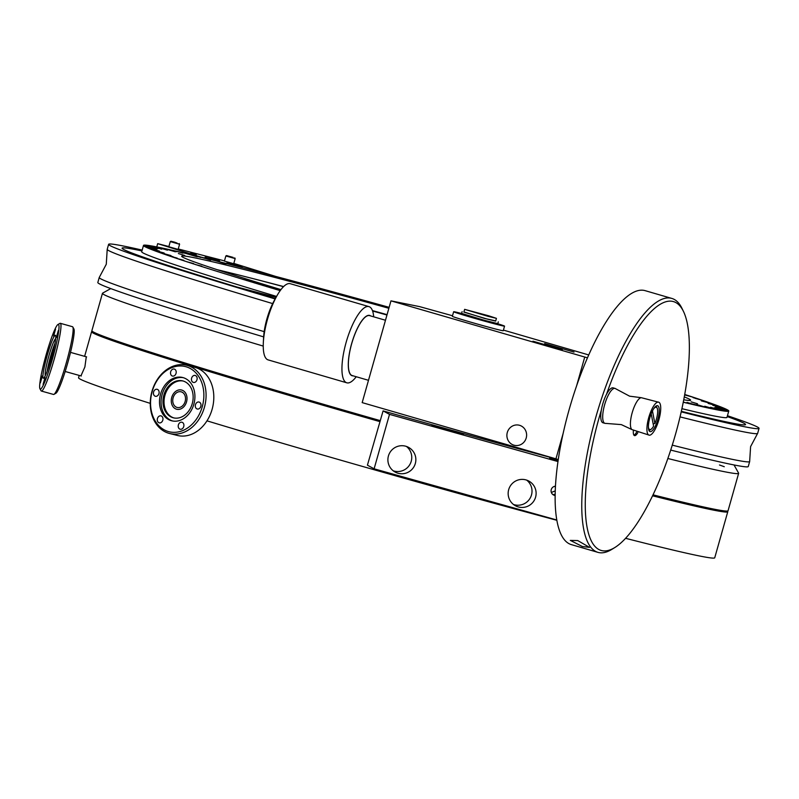 <?xml version="1.0" encoding="UTF-8"?>
<svg xmlns="http://www.w3.org/2000/svg" width="799" height="799" viewBox="0 0 799 799"><rect width="100%" height="100%" fill="white"/><g stroke="black" fill="none" stroke-linecap="round" stroke-linejoin="round"><path stroke-width="1.2" d="M652.543 495.799A330.576 8.03 15.8 0 0 727.769 511.74A330.576 8.03 15.8 0 0 727.22 511.04M206.981 420.843A330.576 8.03 15.8 0 0 547.335 517.742A330.576 8.03 15.8 0 0 556.773 520.269M625.557 538.306A330.576 8.03 15.8 0 0 714.735 557.782L727.769 511.74M92.424 331.405A330.576 8.03 15.8 0 0 91.585 331.715A330.576 8.03 15.8 0 0 380.034 421.662M139.855 349.353L136.02 348.084L139.855 349.353M322.796 405.013L318.971 403.735L322.796 405.013M707.095 508.264L703.26 506.985L707.095 508.264M79.221 375.42L78.562 377.767A330.576 8.03 15.8 0 0 150.262 403.375M86.282 356.803L84.884 366.971L80.929 375.9M53.183 351.57A9.918 1.069 -74.4 0 0 49.928 363.175A9.918 1.069 -74.4 0 1 51.406 357.083A9.918 1.069 -74.4 0 1 53.183 351.57M52.534 354.107A8.07 0.869 -74.4 0 0 50.697 360.669M186.816 396.344A9.918 7.72 -75.9 0 0 181.553 390.012A9.918 7.72 -75.9 0 0 173.822 393.248A9.918 7.72 -75.9 0 0 171.465 402.936A9.918 7.72 -75.9 0 0 176.729 409.258A9.918 7.72 -75.9 0 0 184.459 406.022A9.918 7.72 -75.9 0 0 186.816 396.344M172.904 402.316A8.07 6.282 -75.9 0 0 177.178 407.46A8.07 6.282 -75.9 0 0 183.46 404.833A8.07 6.282 -75.9 0 0 185.378 396.953A8.07 6.282 -75.9 0 0 181.103 391.81A8.07 6.282 -75.9 0 0 174.811 394.436A8.07 6.282 -75.9 0 0 172.904 402.316M55.67 338.786A19.046 2.047 -74.4 0 0 54.971 339.445A19.046 2.047 -74.4 0 0 48.809 356.124A19.046 2.047 -74.4 0 0 45.163 374.461A19.046 2.047 -74.4 0 0 45.413 375.4M54.991 343.31A19.046 2.047 -74.4 0 0 50.527 356.604A19.046 2.047 -74.4 0 0 47.191 371.175M51.496 357.922A22.322 2.397 -74.4 0 0 55.351 335.26A22.322 2.397 -74.4 0 0 47.171 355.575A22.322 2.397 -74.4 0 0 43.316 378.247A22.322 2.397 -74.4 0 0 51.496 357.922M40.19 389.063A33.588 3.605 -74.4 0 0 52.584 358.511A33.588 3.605 -74.4 0 0 58.477 324.444A33.588 3.605 -74.4 0 0 57.967 324.494A33.588 3.605 -74.4 0 0 45.863 355.775A33.588 3.605 -74.4 0 0 39.95 388.793A33.588 3.605 -74.4 0 0 40.19 389.063M57.967 324.494L59.895 323.395A35.176 3.775 105.6 0 1 60.344 323.305A35.176 3.775 105.6 0 1 60.424 323.345A35.176 3.775 105.6 0 1 54.372 358.611A35.176 3.775 105.6 0 1 41.368 391.051A35.176 3.775 105.6 0 1 41.278 391.011A35.176 3.775 105.6 0 1 41.029 390.741L39.95 388.793M53.433 394.416A35.176 3.775 -74.4 0 0 53.513 394.446A35.176 3.775 -74.4 0 0 53.962 394.366A35.176 3.775 -74.4 0 0 66.647 361.597A35.176 3.775 -74.4 0 0 72.829 327.021A35.176 3.775 -74.4 0 0 72.579 326.751A35.176 3.775 -74.4 0 0 72.489 326.711A35.176 3.775 -74.4 0 0 72.399 326.701M72.829 327.021L73.907 328.958A33.588 3.605 105.6 0 1 67.995 361.977A33.588 3.605 105.6 0 1 55.89 393.268L53.962 394.366M53.034 354.766L51.076 361.687L53.034 354.766M45.054 377.428L43.096 384.349L45.054 377.428M42.327 375.949L40.369 382.871L42.327 375.949M47.59 351.82L45.633 358.741L47.59 351.82M55.57 329.158L53.613 336.079L55.57 329.158M58.287 330.636L56.339 337.558L58.287 330.636M192.239 403.675A19.046 14.831 -75.9 0 0 182.671 380.893A19.046 14.831 -75.9 0 0 163.855 395.046A19.046 14.831 -75.9 0 0 173.413 417.827A19.046 14.831 -75.9 0 0 192.239 403.675M183.221 381.043A19.046 14.831 -75.9 0 0 164.944 395.315A19.046 14.831 -75.9 0 0 173.962 417.957M183.41 377.717A22.322 17.378 -75.9 0 0 162.137 394.486A22.322 17.378 -75.9 0 0 172.574 420.973M193.847 404.214A22.322 17.378 -75.9 0 0 182.631 377.498A22.322 17.378 -75.9 0 0 160.569 394.087A22.322 17.378 -75.9 0 0 171.785 420.803A22.322 17.378 -75.9 0 0 193.847 404.214M168.07 431.46A33.588 26.157 -75.9 0 0 202.247 406.771A33.588 26.157 -75.9 0 0 186.347 366.841A33.588 26.157 -75.9 0 0 152.17 391.54A33.588 26.157 -75.9 0 0 168.07 431.46M187.745 365.562A35.176 27.396 104.1 0 1 204.574 406.711A35.176 27.396 104.1 0 1 169.628 433.507A35.176 27.396 104.1 0 1 168.599 433.228A35.176 27.396 104.1 0 1 151.77 392.079A35.176 27.396 104.1 0 1 186.726 365.273A35.176 27.396 104.1 0 1 187.745 365.562M169.628 433.507L177.348 435.445A35.176 27.396 -75.9 0 0 212.294 408.649A35.176 27.396 -75.9 0 0 195.475 367.5A35.176 27.396 -75.9 0 0 194.447 367.21L186.726 365.273M199.121 402.057A3.596 2.796 -75.9 0 0 199.021 402.037A3.596 2.796 -75.9 0 0 195.445 404.773A3.596 2.796 -75.9 0 0 197.163 408.978A3.596 2.796 -75.9 0 0 197.273 409.008A3.596 2.796 -75.9 0 0 200.849 406.272A3.596 2.796 -75.9 0 0 199.121 402.057M182.032 422.272A3.596 2.796 -75.9 0 0 181.932 422.242A3.596 2.796 -75.9 0 0 178.357 424.988A3.596 2.796 -75.9 0 0 180.075 429.193A3.596 2.796 -75.9 0 0 180.184 429.223A3.596 2.796 -75.9 0 0 183.76 426.486A3.596 2.796 -75.9 0 0 182.032 422.272M161.098 415.909A3.596 2.796 -75.9 0 0 160.999 415.88A3.596 2.796 -75.9 0 0 157.423 418.616A3.596 2.796 -75.9 0 0 159.141 422.821A3.596 2.796 -75.9 0 0 159.251 422.851A3.596 2.796 -75.9 0 0 162.816 420.114A3.596 2.796 -75.9 0 0 161.098 415.909M157.253 389.323A3.596 2.796 -75.9 0 0 157.143 389.293A3.596 2.796 -75.9 0 0 153.578 392.039A3.596 2.796 -75.9 0 0 155.296 396.244A3.596 2.796 -75.9 0 0 155.396 396.274A3.596 2.796 -75.9 0 0 158.971 393.527A3.596 2.796 -75.9 0 0 157.253 389.323M174.342 369.108A3.596 2.796 -75.9 0 0 174.232 369.078A3.596 2.796 -75.9 0 0 170.666 371.825A3.596 2.796 -75.9 0 0 172.384 376.029A3.596 2.796 -75.9 0 0 172.484 376.059A3.596 2.796 -75.9 0 0 176.06 373.323A3.596 2.796 -75.9 0 0 174.342 369.108M195.276 375.48A3.596 2.796 -75.9 0 0 195.176 375.45A3.596 2.796 -75.9 0 0 191.6 378.187A3.596 2.796 -75.9 0 0 193.318 382.401A3.596 2.796 -75.9 0 0 193.428 382.431A3.596 2.796 -75.9 0 0 196.993 379.685A3.596 2.796 -75.9 0 0 195.276 375.48M171.745 397.383A9.918 7.72 -75.9 0 0 176.439 409.178A9.918 7.72 -75.9 0 0 186.537 401.887A9.918 7.72 -75.9 0 0 181.842 390.092A9.918 7.72 -75.9 0 0 171.745 397.383M719.49 464.998A330.576 8.03 -164.2 0 1 724.284 466.726M734.031 464.958L738.596 473.108A330.576 8.03 -164.2 0 1 738.636 473.328A330.576 8.03 -164.2 0 1 667.854 458.496M717.272 461.353L722.396 462.501M653.003 494.831A330.576 8.03 15.8 0 0 728.059 510.721L738.636 473.328M263.241 346.087A330.576 8.03 -164.2 0 1 102.462 293.303L91.875 330.706A330.576 8.03 15.8 0 0 380.324 420.644M102.462 293.303A330.576 8.03 -164.2 0 1 102.602 293.143L110.761 288.589M145.718 300.544L154.137 303.27M215.141 259.715L214.372 259.405M211.355 258.626L210.666 258.317M214.821 259.525L215.65 259.875M211.365 258.576L210.596 258.297M233.708 265.148L238.671 266.696A305.717 7.431 -164.2 0 0 235.405 265.847L235.216 265.797A305.717 7.431 -164.2 0 0 232 264.968L231.82 264.928A305.717 7.431 -164.2 0 0 228.654 264.109L228.474 264.07A305.717 7.431 -164.2 0 0 225.358 263.271L225.178 263.221A305.717 7.431 -164.2 0 0 222.112 262.442L221.942 262.392A305.717 7.431 -164.2 0 0 218.926 261.633L218.756 261.583A305.717 7.431 -164.2 0 0 215.79 260.834L215.63 260.794A305.717 7.431 -164.2 0 0 201.298 257.208L157.683 243.655L156.764 246.921M238.851 266.756L238.861 266.736A305.717 7.431 -164.2 0 1 242.167 267.595L242.357 267.645A305.717 7.431 -164.2 0 1 245.722 268.524L245.912 268.574A305.717 7.431 -164.2 0 1 249.318 269.463L249.518 269.513A305.717 7.431 -164.2 0 1 252.973 270.412L253.173 270.471A305.717 7.431 -164.2 0 1 256.669 271.38L256.869 271.44A305.717 7.431 -164.2 0 1 275.405 276.334L233.807 263.41M224.459 260.893L178.247 248.968M168.879 246.541L157.683 243.655M234.197 264.699L230.082 263.57L234.197 264.699M214.312 259.725L208.539 258.007L214.312 259.725M242.077 266.586L238.052 265.468L242.077 266.586M219.076 260.674L214.322 259.285L219.076 260.674M238.861 266.736L233.717 265.138M190.721 253.173L196.254 254.861L190.721 253.173M234.287 264.409L238.801 265.837L234.287 264.409M210.796 258.846L205.113 257.128L210.796 258.846M232.429 264.429L226.936 262.831L232.429 264.429M233.658 264.579L232.1 264.179L233.658 264.579M215.151 259.665L210.816 258.377L215.151 259.665M195.735 254.701L191.121 253.343L195.735 254.701M238.372 265.697L234.237 264.459L238.372 265.697M238.352 265.747L237.852 265.518M240.649 266.247L238.581 265.658M239.211 265.867L242.177 266.716M233.128 264.499L232.599 264.359M233.767 264.639L234.616 264.998M232.159 264.219L232.689 264.359M219.066 260.724L219.565 260.883M217.807 260.324L217.288 260.224M214.721 259.445L215.281 259.615M216.569 259.975L217.108 260.114M214.312 259.345L216.429 259.955M681.937 408.688A304.129 7.391 15.8 0 0 726.98 417.388L728.778 411.026A304.129 7.391 15.8 0 0 728.768 410.876A304.129 7.391 15.8 0 0 728.668 410.716L721.028 408.559L728.658 410.706A304.129 7.391 15.8 0 0 728.478 410.526L720.848 408.379L728.458 410.516A304.129 7.391 15.8 0 0 728.199 410.316L715.495 406.741L728.179 410.306A304.129 7.391 15.8 0 0 727.829 410.077L727.799 410.067A304.129 7.391 15.8 0 0 727.37 409.817L719.769 407.69L727.34 409.797A304.129 7.391 15.8 0 0 726.82 409.527L719.21 407.39L726.79 409.507A304.129 7.391 15.8 0 0 726.181 409.218L718.621 407.1L726.151 409.198A304.129 7.391 15.8 0 0 725.462 408.878L725.422 408.858A304.129 7.391 15.8 0 0 724.643 408.509L724.603 408.499A304.129 7.391 15.8 0 0 723.744 408.129L716.194 406.022L723.704 408.109A304.129 7.391 15.8 0 0 722.755 407.72L715.235 405.622L722.705 407.7A304.129 7.391 15.8 0 0 721.687 407.28L721.627 407.26A304.129 7.391 15.8 0 0 720.518 406.821L708.154 403.405L720.458 406.801A304.129 7.391 15.8 0 0 719.27 406.341L711.819 404.274L719.21 406.311A304.129 7.391 15.8 0 0 717.941 405.832L710.521 403.785L717.872 405.802A304.129 7.391 15.8 0 0 716.513 405.303L709.132 403.265L716.443 405.273A304.129 7.391 15.8 0 0 715.015 404.743L714.935 404.723A304.129 7.391 15.8 0 0 713.417 404.174L701.282 400.838L713.337 404.144A304.129 7.391 15.8 0 0 711.739 403.565L704.468 401.577L711.659 403.535A304.129 7.391 15.8 0 0 709.981 402.946L709.892 402.916A304.129 7.391 15.8 0 0 708.144 402.297L708.044 402.267A304.129 7.391 15.8 0 0 706.216 401.627L706.116 401.597A304.129 7.391 15.8 0 0 704.209 400.938L704.109 400.908A304.129 7.391 15.8 0 0 702.121 400.229L695.18 398.351L702.011 400.189A304.129 7.391 15.8 0 0 699.944 399.49L693.063 397.632L699.834 399.45A304.129 7.391 15.8 0 0 697.697 398.731L697.587 398.701A304.129 7.391 15.8 0 0 695.37 397.952L695.25 397.922A304.129 7.391 15.8 0 0 692.953 397.153L684.663 394.936M357.183 298.516L356.943 298.427A304.129 7.391 15.8 0 0 354.616 297.787A304.129 7.391 15.8 0 0 352.289 297.148L352.279 297.168M372.034 302.621L371.795 302.531A304.129 7.391 15.8 0 0 367.071 301.223L366.831 301.153A304.129 7.391 15.8 0 0 362.117 299.855L361.877 299.785A304.129 7.391 15.8 0 0 357.193 298.496M377.028 304.01L376.788 303.91A304.129 7.391 15.8 0 0 372.044 302.591M382.042 305.408L381.802 305.298A304.129 7.391 15.8 0 0 377.038 303.98M387.066 306.806L386.826 306.696A304.129 7.391 15.8 0 0 382.052 305.368M389.133 307.345A304.129 7.391 15.8 0 0 387.076 306.766M684.723 394.636L687.769 395.455A304.129 7.391 15.8 0 0 685.262 394.636L685.123 394.596A304.129 7.391 15.8 0 0 684.753 394.466M684.663 394.926L692.833 397.113A304.129 7.391 15.8 0 0 690.466 396.334L690.336 396.304A304.129 7.391 15.8 0 0 687.899 395.495L684.713 394.646M728.768 410.876L721.137 408.718L728.768 410.876M727.519 411.375L727.499 411.375A304.129 7.391 15.8 0 0 727.519 411.375L727.539 411.325A304.129 7.391 15.8 0 0 727.949 411.315L727.929 411.365A304.129 7.391 15.8 0 0 727.949 411.365L727.969 411.315A304.129 7.391 15.8 0 0 728.289 411.275L728.289 411.275A304.129 7.391 15.8 0 0 728.538 411.215L728.538 411.215A304.129 7.391 15.8 0 0 728.708 411.125L728.688 411.185A304.129 7.391 15.8 0 0 728.698 411.175L728.718 411.125A304.129 7.391 15.8 0 0 728.778 411.026L728.778 411.016A304.129 7.391 15.8 0 0 728.778 411.016L721.147 408.848L728.768 411.066M727.499 411.375L727.509 411.325A304.129 7.391 15.8 0 1 727.02 411.315L714.376 407.7L727.02 411.315M722.056 410.756L722.006 410.746A304.129 7.391 15.8 0 0 722.056 410.756L722.076 410.706A304.129 7.391 15.8 0 0 723.065 410.866L723.055 410.916A304.129 7.391 15.8 0 0 723.105 410.926L723.115 410.876A304.129 7.391 15.8 0 0 724.024 411.006L724.014 411.056A304.129 7.391 15.8 0 0 724.054 411.066L724.074 411.016A304.129 7.391 15.8 0 0 724.903 411.115L724.883 411.175A304.129 7.391 15.8 0 0 724.933 411.175L724.943 411.125A304.129 7.391 15.8 0 0 725.682 411.205L725.672 411.265A304.129 7.391 15.8 0 0 725.712 411.265L725.722 411.215A304.129 7.391 15.8 0 0 726.381 411.275L726.371 411.325A304.129 7.391 15.8 0 0 726.401 411.325L726.421 411.275A304.129 7.391 15.8 0 0 726.99 411.315M722.006 410.746L722.016 410.696A304.129 7.391 15.8 0 1 720.938 410.516L720.928 410.566A304.129 7.391 15.8 0 1 720.868 410.556L720.878 410.506A304.129 7.391 15.8 0 1 719.719 410.306L719.709 410.356A304.129 7.391 15.8 0 1 719.639 410.346L719.659 410.296A304.129 7.391 15.8 0 1 718.421 410.067L718.401 410.117A304.129 7.391 15.8 0 1 718.331 410.107L718.351 410.057A304.129 7.391 15.8 0 1 717.023 409.797L704.748 406.242L716.943 409.837A304.129 7.391 15.8 0 0 717.013 409.847L717.023 409.797M710.601 408.549L710.511 408.519A304.129 7.391 15.8 0 0 710.601 408.549L710.611 408.499A304.129 7.391 15.8 0 0 712.259 408.838L712.249 408.888A304.129 7.391 15.8 0 0 712.328 408.908L712.338 408.858A304.129 7.391 15.8 0 0 713.906 409.178L713.897 409.228A304.129 7.391 15.8 0 0 713.976 409.248L713.986 409.198A304.129 7.391 15.8 0 0 715.475 409.497L715.465 409.547A304.129 7.391 15.8 0 0 715.534 409.567L715.554 409.507A304.129 7.391 15.8 0 0 716.953 409.787M710.511 408.529L710.521 408.479A304.129 7.391 15.8 0 1 708.803 408.109L696.858 404.614L708.693 408.139A304.129 7.391 15.8 0 0 708.783 408.159L708.803 408.109M702.85 406.851L702.74 406.821A304.129 7.391 15.8 0 0 702.85 406.851L702.86 406.801A304.129 7.391 15.8 0 0 704.818 407.24L704.808 407.29A304.129 7.391 15.8 0 0 704.908 407.31L704.928 407.26A304.129 7.391 15.8 0 0 706.805 407.68L706.795 407.73A304.129 7.391 15.8 0 0 706.885 407.75L706.905 407.7A304.129 7.391 15.8 0 0 708.703 408.089M702.74 406.831L702.76 406.781A304.129 7.391 15.8 0 1 700.723 406.311L700.703 406.371A304.129 7.391 15.8 0 1 700.593 406.341L700.613 406.292A304.129 7.391 15.8 0 1 698.496 405.812L686.98 402.406L698.366 405.832A304.129 7.391 15.8 0 0 698.486 405.862L698.496 405.812M696.179 405.323L696.069 405.293A304.129 7.391 15.8 0 0 696.179 405.323L696.199 405.273A304.129 7.391 15.8 0 0 698.386 405.782M696.059 405.303L696.079 405.253A304.129 7.391 15.8 0 1 693.812 404.723L693.802 404.773A304.129 7.391 15.8 0 1 693.672 404.743L693.692 404.693A304.129 7.391 15.8 0 1 691.355 404.144L691.335 404.194A304.129 7.391 15.8 0 1 691.215 404.164L691.225 404.114A304.129 7.391 15.8 0 1 688.818 403.545L688.798 403.595A304.129 7.391 15.8 0 1 688.668 403.565L688.688 403.515A304.129 7.391 15.8 0 1 686.201 402.916L683.315 402.057L686.051 402.936A304.129 7.391 15.8 0 0 686.181 402.966L686.201 402.916M683.495 402.316L683.355 402.277A304.129 7.391 15.8 0 0 683.495 402.316L683.505 402.267A304.129 7.391 15.8 0 0 686.061 402.886M361.198 300.244L367.58 302.172L361.198 300.244M691.125 401.847L697.497 403.785L691.125 401.847M251.935 280.998L258.307 282.926L251.935 280.998M178.377 253.543L184.759 255.47L178.377 253.543M283.625 286.571A264.459 6.422 15.8 0 0 217.008 269.643M388.863 308.284A264.459 6.422 15.8 0 0 365.243 301.752A264.459 6.422 15.8 0 0 181.673 256.209A264.459 6.422 15.8 0 0 280.948 289.618M194.527 255.56L194.527 255.55A304.129 7.391 15.8 0 1 197.293 256.229L197.443 256.269A304.129 7.391 15.8 0 1 200.279 256.968L210.686 260.104L200.439 257.008A304.129 7.391 15.8 0 1 203.345 257.727L203.495 257.767A304.129 7.391 15.8 0 1 206.472 258.506L206.631 258.556M387.066 314.646A264.459 6.422 15.8 0 0 372.444 310.591A337.987 8.21 -164.2 0 1 387.056 314.676M683.764 399.78A264.459 6.422 15.8 0 0 690.616 400.219A264.459 6.422 15.8 0 0 684.304 396.913M145.288 245.123L145.288 245.113A304.129 7.391 15.8 0 0 144.769 245.103L152.369 247.271L144.739 245.103A304.129 7.391 15.8 0 0 144.329 245.113L144.329 245.113A304.129 7.391 15.8 0 0 143.99 245.143L143.99 245.143A304.129 7.391 15.8 0 0 143.74 245.213L143.74 245.213A304.129 7.391 15.8 0 0 143.57 245.293L143.57 245.293A304.129 7.391 15.8 0 0 143.5 245.403L141.703 251.765A304.129 7.391 15.8 0 0 276.584 296.429M702.86 406.801L695.799 404.723L702.76 406.781M347.395 295.82L347.405 295.8A304.129 7.391 15.8 0 1 352.039 297.078L352.289 297.148M309.453 285.483L309.453 285.463A304.129 7.391 15.8 0 1 313.847 286.651L314.077 286.721A304.129 7.391 15.8 0 1 318.511 287.92L318.741 287.98A304.129 7.391 15.8 0 1 323.205 289.188L323.435 289.268M213.103 260.174L213.113 260.174A304.129 7.391 15.8 0 1 216.279 260.973L226.007 263.94L216.449 261.013A304.129 7.391 15.8 0 1 219.685 261.832L219.855 261.882A304.129 7.391 15.8 0 1 223.161 262.721L223.33 262.761A304.129 7.391 15.8 0 1 226.686 263.62L226.866 263.67A304.129 7.391 15.8 0 1 230.292 264.539L230.472 264.599M206.631 258.546A304.129 7.391 15.8 0 1 209.678 259.305L209.837 259.355M149.213 245.573L149.213 245.563A304.129 7.391 15.8 0 1 150.212 245.722L157.663 247.87L150.262 245.732A304.129 7.391 15.8 0 1 151.341 245.912L158.831 248.07L151.401 245.922A304.129 7.391 15.8 0 1 152.559 246.122L160.02 248.279L152.619 246.132A304.129 7.391 15.8 0 1 153.867 246.362L161.228 248.499L153.927 246.372A304.129 7.391 15.8 0 1 155.256 246.631L167.46 250.177L155.326 246.641A304.129 7.391 15.8 0 1 156.734 246.911L156.804 246.931A304.129 7.391 15.8 0 1 158.292 247.231L158.372 247.251A304.129 7.391 15.8 0 1 159.94 247.57L160.02 247.59A304.129 7.391 15.8 0 1 161.668 247.93L161.758 247.95A304.129 7.391 15.8 0 1 163.485 248.319L175.331 251.795L163.575 248.339A304.129 7.391 15.8 0 1 165.373 248.729L172.534 250.826L165.473 248.749A304.129 7.391 15.8 0 1 167.361 249.168L174.472 251.256L167.46 249.188A304.129 7.391 15.8 0 1 169.418 249.628L176.479 251.705L169.518 249.648A304.129 7.391 15.8 0 1 171.555 250.107L171.665 250.137A304.129 7.391 15.8 0 1 173.782 250.616L173.892 250.646A304.129 7.391 15.8 0 1 176.09 251.156L182.871 253.163L176.199 251.176A304.129 7.391 15.8 0 1 178.467 251.705L178.586 251.735A304.129 7.391 15.8 0 1 180.924 252.284L181.053 252.314A304.129 7.391 15.8 0 1 183.47 252.883L183.59 252.913A304.129 7.391 15.8 0 1 186.077 253.513L197.083 256.789L186.217 253.543A304.129 7.391 15.8 0 1 188.774 254.162L195.226 256.089L188.914 254.192A304.129 7.391 15.8 0 1 191.54 254.831L198.062 256.779L191.68 254.861A304.129 7.391 15.8 0 1 194.377 255.52L200.829 257.448L194.527 255.55M143.5 245.413L151.131 247.58L143.5 245.413A304.129 7.391 15.8 0 0 143.5 245.413A304.129 7.391 15.8 0 0 143.51 245.553L143.51 245.553A304.129 7.391 15.8 0 0 143.61 245.712L143.6 245.762A304.129 7.391 15.8 0 0 143.8 245.902A304.129 7.391 15.8 0 0 144.09 246.112L144.07 246.162A304.129 7.391 15.8 0 0 144.09 246.172L144.07 246.162M143.8 245.952L143.79 245.952A304.129 7.391 15.8 0 0 143.8 245.962L151.44 248.06L143.79 245.952M144.929 246.671L144.899 246.661A304.129 7.391 15.8 0 0 144.929 246.681L144.939 246.631A304.129 7.391 15.8 0 0 145.458 246.901L153.038 249.018L145.458 246.901M146.117 247.271L146.087 247.261A304.129 7.391 15.8 0 0 146.117 247.281L146.127 247.231A304.129 7.391 15.8 0 0 146.816 247.55L146.806 247.6A304.129 7.391 15.8 0 0 146.846 247.62L146.806 247.6M148.514 248.349A304.129 7.391 15.8 0 0 148.564 248.369L148.534 248.299A304.129 7.391 15.8 0 1 147.675 247.93L147.665 247.98A304.129 7.391 15.8 0 1 147.615 247.97L147.635 247.91A304.129 7.391 15.8 0 1 146.856 247.57L159.4 251.056L146.816 247.55M149.563 248.779L149.503 248.759A304.129 7.391 15.8 0 0 149.563 248.779L149.573 248.729A304.129 7.391 15.8 0 0 150.592 249.148L150.582 249.198A304.129 7.391 15.8 0 0 150.641 249.218L150.651 249.168A304.129 7.391 15.8 0 0 151.76 249.608L151.74 249.658A304.129 7.391 15.8 0 0 151.8 249.678L151.82 249.628A304.129 7.391 15.8 0 0 153.008 250.087L152.989 250.137A304.129 7.391 15.8 0 0 153.058 250.167L153.068 250.117A304.129 7.391 15.8 0 0 154.347 250.596L154.327 250.646A304.129 7.391 15.8 0 0 154.397 250.676L154.407 250.616A304.129 7.391 15.8 0 0 155.765 251.126L155.745 251.176A304.129 7.391 15.8 0 0 155.825 251.206L155.745 251.176M158.931 252.334L158.841 252.304A304.129 7.391 15.8 0 0 158.931 252.334L158.941 252.284A304.129 7.391 15.8 0 0 160.539 252.854L160.519 252.913A304.129 7.391 15.8 0 0 160.609 252.943L160.619 252.883A304.129 7.391 15.8 0 0 162.297 253.483L162.277 253.533A304.129 7.391 15.8 0 0 162.367 253.563L162.387 253.513A304.129 7.391 15.8 0 0 164.135 254.132L164.125 254.182A304.129 7.391 15.8 0 0 164.214 254.212L164.234 254.162A304.129 7.391 15.8 0 0 166.062 254.791L166.052 254.851A304.129 7.391 15.8 0 0 166.152 254.881L166.162 254.831A304.129 7.391 15.8 0 0 168.07 255.49L168.06 255.54A304.129 7.391 15.8 0 0 168.16 255.57L168.17 255.52A304.129 7.391 15.8 0 0 170.157 256.199L170.147 256.249A304.129 7.391 15.8 0 0 170.257 256.289L170.267 256.239A304.129 7.391 15.8 0 0 172.334 256.938L172.314 256.988A304.129 7.391 15.8 0 0 172.424 257.028L172.314 256.988M184.499 261.023L184.359 260.983A304.129 7.391 15.8 0 0 184.489 261.023L184.509 260.973A304.129 7.391 15.8 0 0 187.016 261.792L187.006 261.842A304.129 7.391 15.8 0 0 187.136 261.892L193.648 263.57L187.016 261.792M195.385 264.549L201.817 266.207L195.385 264.549A304.129 7.391 15.8 0 0 195.525 264.599L195.545 264.549A304.129 7.391 15.8 0 0 198.342 265.438L198.322 265.488A304.129 7.391 15.8 0 0 198.472 265.538L198.492 265.488A304.129 7.391 15.8 0 0 201.348 266.407L201.338 266.457A304.129 7.391 15.8 0 0 201.488 266.496L201.508 266.447A304.129 7.391 15.8 0 0 204.434 267.385L204.424 267.435A304.129 7.391 15.8 0 0 204.574 267.485L204.594 267.425A304.129 7.391 15.8 0 0 207.59 268.374L207.58 268.434A304.129 7.391 15.8 0 0 207.74 268.484L207.58 268.434M221.063 272.649L220.884 272.599A304.129 7.391 15.8 0 0 221.053 272.649L221.073 272.599A304.129 7.391 15.8 0 0 224.389 273.638L224.379 273.687A304.129 7.391 15.8 0 0 224.549 273.737L224.569 273.687A304.129 7.391 15.8 0 0 227.945 274.736L227.935 274.786A304.129 7.391 15.8 0 0 228.115 274.846L227.935 274.786M246.851 280.589L246.651 280.539A304.129 7.391 15.8 0 0 246.851 280.599L246.861 280.549A304.129 7.391 15.8 0 0 250.586 281.677L250.576 281.727A304.129 7.391 15.8 0 0 250.766 281.787L250.786 281.737A304.129 7.391 15.8 0 0 254.561 282.886L254.551 282.936A304.129 7.391 15.8 0 0 254.751 282.996L254.551 282.936M258.786 284.214L258.586 284.164A304.129 7.391 15.8 0 0 258.786 284.224L258.806 284.174A304.129 7.391 15.8 0 0 262.681 285.343L262.671 285.403A304.129 7.391 15.8 0 0 262.881 285.463L270.432 287.27L262.681 285.343M271.001 287.91L275.535 288.978L271.001 287.91A304.129 7.391 15.8 0 0 271.211 287.97L271.231 287.92A304.129 7.391 15.8 0 0 275.256 289.128L275.246 289.188A304.129 7.391 15.8 0 0 275.455 289.248L279.67 290.217L275.256 289.128M275.475 289.198A304.129 7.391 15.8 0 0 279.55 290.417L279.54 290.466A304.129 7.391 15.8 0 0 279.75 290.536L279.77 290.486A304.129 7.391 15.8 0 0 280.209 290.616M262.891 285.413A304.129 7.391 15.8 0 0 266.826 286.601L266.816 286.651A304.129 7.391 15.8 0 0 267.016 286.711L267.036 286.661A304.129 7.391 15.8 0 0 271.021 287.86M258.586 284.164L258.596 284.114A304.129 7.391 15.8 0 1 254.761 282.946L254.751 282.996M246.651 280.539L246.671 280.489A304.129 7.391 15.8 0 1 242.996 279.36L251.395 281.488L242.786 279.36A304.129 7.391 15.8 0 0 242.976 279.41L242.996 279.36M228.115 274.846L228.124 274.796A304.129 7.391 15.8 0 0 231.57 275.855L231.56 275.905A304.129 7.391 15.8 0 0 231.74 275.965L231.75 275.915A304.129 7.391 15.8 0 0 235.256 276.993L235.236 277.043A304.129 7.391 15.8 0 0 235.425 277.093L235.435 277.043A304.129 7.391 15.8 0 0 239.001 278.142L238.981 278.192A304.129 7.391 15.8 0 0 239.171 278.252L239.191 278.202A304.129 7.391 15.8 0 0 242.806 279.3M220.884 272.599L220.894 272.549A304.129 7.391 15.8 0 1 217.638 271.53L217.628 271.58A304.129 7.391 15.8 0 1 217.458 271.53L217.468 271.48A304.129 7.391 15.8 0 1 214.272 270.481L214.262 270.531A304.129 7.391 15.8 0 1 214.092 270.481L214.112 270.432A304.129 7.391 15.8 0 1 210.976 269.443L210.966 269.493A304.129 7.391 15.8 0 1 210.806 269.443L210.816 269.393A304.129 7.391 15.8 0 1 207.75 268.424L207.59 268.374M187.156 261.842A304.129 7.391 15.8 0 0 189.743 262.681L189.723 262.731A304.129 7.391 15.8 0 0 189.862 262.771L189.872 262.721A304.129 7.391 15.8 0 0 192.529 263.58L192.519 263.63A304.129 7.391 15.8 0 0 192.659 263.67L192.669 263.62A304.129 7.391 15.8 0 0 195.395 264.499M184.359 260.983L184.379 260.933A304.129 7.391 15.8 0 1 181.942 260.134L181.922 260.184A304.129 7.391 15.8 0 1 181.802 260.144L181.812 260.094A304.129 7.391 15.8 0 1 179.445 259.315M172.424 257.028L172.444 256.968A304.129 7.391 15.8 0 0 174.582 257.687L174.572 257.747A304.129 7.391 15.8 0 0 174.681 257.777L174.701 257.727A304.129 7.391 15.8 0 0 176.919 258.467L176.899 258.526A304.129 7.391 15.8 0 0 177.018 258.556L177.028 258.506A304.129 7.391 15.8 0 0 179.326 259.266M158.841 252.304L158.861 252.254A304.129 7.391 15.8 0 1 157.343 251.705L157.333 251.755A304.129 7.391 15.8 0 1 157.253 251.735L157.273 251.675A304.129 7.391 15.8 0 1 155.835 251.156L155.825 251.206M149.503 248.759L149.523 248.709A304.129 7.391 15.8 0 1 148.584 248.319L148.564 248.369M146.087 247.261L146.097 247.211A304.129 7.391 15.8 0 1 145.488 246.921L145.478 246.971A304.129 7.391 15.8 0 1 145.448 246.951M144.909 246.611L152.539 248.759L144.909 246.611A304.129 7.391 15.8 0 1 144.479 246.362L144.459 246.412A304.129 7.391 15.8 0 1 144.439 246.402L152.09 248.499L144.459 246.352A304.129 7.391 15.8 0 1 144.1 246.122L156.804 249.697L144.09 246.112M143.62 245.722L143.61 245.772A304.129 7.391 15.8 0 1 143.6 245.762L151.241 247.86L143.61 245.712M146.587 245.223L146.557 245.213A304.129 7.391 15.8 0 0 145.897 245.153L145.867 245.153A304.129 7.391 15.8 0 0 145.288 245.113L157.902 248.729L145.288 245.113M149.213 245.563L161.688 249.158L149.163 245.553A304.129 7.391 15.8 0 0 148.254 245.423L155.765 247.58L148.205 245.413A304.129 7.391 15.8 0 0 147.376 245.303L147.336 245.303A304.129 7.391 15.8 0 0 146.597 245.213M213.113 260.174L212.943 260.124A304.129 7.391 15.8 0 0 209.837 259.345M253.353 270.541L253.163 270.471A304.129 7.391 15.8 0 0 249.398 269.493L249.198 269.443A304.129 7.391 15.8 0 0 245.493 268.474L245.303 268.424A304.129 7.391 15.8 0 0 241.648 267.475L241.458 267.425A304.129 7.391 15.8 0 0 237.862 266.496L237.673 266.447A304.129 7.391 15.8 0 0 234.137 265.528L233.947 265.488A304.129 7.391 15.8 0 0 230.472 264.589M257.378 271.59L257.178 271.53A304.129 7.391 15.8 0 0 253.363 270.531M286.941 279.43L286.731 279.36A304.129 7.391 15.8 0 0 282.576 278.252L282.357 278.192A304.129 7.391 15.8 0 0 278.252 277.103L278.032 277.043A304.129 7.391 15.8 0 0 273.977 275.965L273.767 275.905A304.129 7.391 15.8 0 0 269.752 274.846L269.543 274.786A304.129 7.391 15.8 0 0 265.568 273.737L265.368 273.687A304.129 7.391 15.8 0 0 261.443 272.649L261.243 272.599A304.129 7.391 15.8 0 0 257.378 271.58M291.355 280.609L291.146 280.539A304.129 7.391 15.8 0 0 286.951 279.42M309.453 285.463L309.223 285.403A304.129 7.391 15.8 0 0 304.868 284.224L304.649 284.164A304.129 7.391 15.8 0 0 300.324 283.006L300.104 282.946A304.129 7.391 15.8 0 0 295.82 281.797L295.6 281.737A304.129 7.391 15.8 0 0 291.365 280.599M328.159 290.556L327.93 290.476A304.129 7.391 15.8 0 0 323.435 289.258M337.717 293.173L337.488 293.083A304.129 7.391 15.8 0 0 332.933 291.845L332.694 291.775A304.129 7.391 15.8 0 0 328.169 290.546M342.541 294.491L342.312 294.402A304.129 7.391 15.8 0 0 337.727 293.153M347.405 295.8L347.166 295.74A304.129 7.391 15.8 0 0 342.551 294.471M696.199 405.273L689.297 403.235L696.079 405.253M700.723 406.311L693.712 404.254L700.613 406.292M704.928 407.26L697.817 405.173L704.818 407.24M706.905 407.7L699.844 405.622L706.805 407.68M715.554 409.507L708.184 407.38L715.475 409.497M718.421 410.067L710.99 407.919L718.351 410.057M719.719 410.306L712.328 408.159L719.659 410.296M720.938 410.516L713.457 408.359L720.878 410.506M722.076 410.706L714.616 408.559L722.016 410.696M723.115 410.876L710.591 407.27L723.065 410.866M724.074 411.016L716.563 408.848L724.024 411.006M726.421 411.275L718.84 409.108L726.381 411.275M727.539 411.325L719.939 409.158L727.509 411.325M727.969 411.315L720.348 409.148L727.949 411.315M720.668 409.108L728.289 411.275L720.668 409.108M720.918 409.048L728.538 411.215L720.918 409.048M728.718 411.125L715.994 407.52L728.708 411.125M725.422 408.858L712.838 405.353L725.462 408.878M151.95 247.281L144.329 245.113L151.95 247.281M151.61 247.31L143.99 245.143L151.61 247.31M151.361 247.38L143.74 245.213L151.361 247.38M156.294 248.898L143.57 245.293L156.294 248.898M151.141 247.7L143.51 245.553L151.141 247.7M146.127 247.231L153.698 249.348L146.097 247.211M147.675 247.93L155.206 250.027L147.635 247.91M148.584 248.319L156.035 250.387L148.534 248.299M149.573 248.729L157.053 250.806L149.523 248.709M151.82 249.628L164.125 253.023L151.76 249.608M153.068 250.117L160.459 252.154L153.008 250.087M155.835 251.156L163.146 253.163L155.765 251.126M157.343 251.705L164.624 253.702L157.273 251.675M158.941 252.284L170.996 255.59L158.861 252.254M160.619 252.883L167.81 254.851L160.539 252.854M166.162 254.831L173.103 256.709L166.062 254.791M170.267 256.239L177.208 258.117L170.157 256.199M177.028 258.506L183.79 260.324L176.919 258.467M232.609 257.368L226.576 255.56L232.609 257.368M235.166 258.596L233.717 263.74L224.399 261.103L225.857 255.96L235.166 258.596L234.766 257.877M233.098 257.378L228.234 256.07L233.098 257.378M177.028 243.016L170.986 241.218L177.028 243.016M179.585 244.254L178.127 249.388L168.819 246.761L170.267 241.618L179.585 244.254L179.186 243.535M175.131 242.457L172.714 241.737M175.171 242.327L172.734 241.678M727.45 415.72A337.987 8.21 -164.2 0 1 759.05 428.384L757.642 433.358A337.987 8.21 -164.2 0 1 757.592 433.438L750.601 446.601L749.662 461.472A337.987 8.21 -164.2 0 1 749.662 461.562A337.987 8.21 -164.2 0 1 672.269 445.143M264.169 331.635A337.987 8.21 -164.2 0 1 99.236 277.513A337.987 8.21 -164.2 0 1 99.276 277.423L106.277 264.269L107.206 249.398A337.987 8.21 -164.2 0 1 107.216 249.308L108.624 244.324A337.987 8.21 -164.2 0 1 142.172 250.097M275.365 298.586A323.965 7.87 -164.2 0 1 122.147 248.359A323.965 7.87 -164.2 0 1 141.932 250.936M260.354 280.499A323.965 7.87 -164.2 0 1 283.515 286.681M236.943 287.021A312.069 7.581 -164.2 0 1 276.064 297.348M759.05 428.384A337.987 8.21 -164.2 0 1 681.237 411.855M757.592 433.438A337.987 8.21 -164.2 0 1 680.059 416.898M272.669 303.59A337.987 8.21 -164.2 0 1 107.206 249.398M749.662 461.562L748.254 466.536A337.987 8.21 -164.2 0 1 670.691 450.077M263.63 336.878A337.987 8.21 -164.2 0 1 97.828 282.486L99.236 277.513M275.166 298.936A337.987 8.21 -164.2 0 1 108.624 244.324M372.594 311.011A323.965 7.87 -164.2 0 1 386.966 315.016M727.22 416.559A323.965 7.87 -164.2 0 1 745.417 424.718A323.965 7.87 -164.2 0 1 681.357 411.325M388.424 455.959A14.052 13.963 118.5 0 0 395.175 472.079A14.052 13.963 118.5 0 0 415.33 463.5A14.052 13.963 118.5 0 0 408.569 447.38A14.052 13.963 118.5 0 0 388.424 455.959M393.218 470.801A14.052 13.963 118.5 0 0 406.431 446.441M555.405 486.192A4.684 4.654 118.5 0 0 555.075 495.49M552.638 494.381A4.684 4.654 118.5 0 0 555.095 494.401M508.683 489.647A14.052 13.963 118.5 0 0 515.435 505.767A14.052 13.963 118.5 0 0 535.59 497.188A14.052 13.963 118.5 0 0 528.838 481.068A14.052 13.963 118.5 0 0 508.683 489.647M513.487 504.489A14.052 13.963 118.5 0 0 526.691 480.129M551.32 492.454L555.185 490.926M555.355 487.19L554.656 486.301M549.822 457.268L549.652 458.077L558.052 460.673M374.112 468.813L389.512 414.371L383.091 410.886L367.42 465.178L374.112 468.813L556.723 519.969M463.54 434.286L431.889 425.418L463.54 434.286M383.091 410.886A333.223 8.1 15.8 0 0 549.452 457.168M389.512 414.371L557.932 461.552M507.295 432.489A10.327 9.848 -78.6 0 0 514.706 445.373A10.327 9.848 -78.6 0 0 526.211 438.002A10.327 9.848 -78.6 0 0 518.791 425.118A10.327 9.848 -78.6 0 0 507.295 432.489M574.022 352.069L544.658 343.57L574.022 352.069M562.276 349.702L532.913 341.203L562.276 349.702M587.485 357.842L390.971 300.853L419.615 306.626L452.514 315.755M503.42 330.097L588.753 354.956M390.971 300.853L362.177 402.616L558.231 459.505M584.678 357.283L576.558 385.987M563.035 433.777L555.884 459.035M488.069 316.344L496.439 318.352L488.748 315.815L464.638 309.353L488.069 316.344M496.439 318.352L495.67 321.098L487.3 319.091L463.859 312.099L464.638 309.353M497.258 323.605A26.447 0.639 -164.2 0 1 504.549 326.142L503.25 330.716A26.447 0.639 -164.2 0 1 475.635 323.565A26.447 0.639 -164.2 0 1 452.354 316.314L453.652 311.74A26.447 0.639 -164.2 0 1 461.932 313.588M504.549 326.142A26.447 0.639 -164.2 0 1 476.933 318.991A26.447 0.639 -164.2 0 1 453.652 311.74M492.154 322.397L477.742 318.971L466.556 315.136M495.73 320.888L484.564 318.441L463.909 311.93M498.306 321.867L497.797 323.645L484.064 320.219L461.602 313.408L462.112 311.62M636.563 432.179A9.908 2.986 -73.8 0 1 633.937 435.175M385.478 320.249L369.637 315.635A31.211 9.388 106.2 0 0 358.561 326.202A31.211 9.388 106.2 0 0 348.883 357.063A31.211 9.388 106.2 0 0 352.179 375.56L368.489 380.304M356.234 376.738A39.67 11.935 -73.8 0 1 346.786 382.801A39.67 11.935 -73.8 0 1 342.601 359.29A39.67 11.935 -73.8 0 1 354.896 320.059A39.67 11.935 -73.8 0 1 368.978 306.626A39.67 11.935 -73.8 0 1 373.692 316.813M368.978 306.626L290.287 283.705A39.67 11.935 106.2 0 0 276.963 295.75A39.67 11.935 106.2 0 0 276.204 297.138A39.67 11.935 106.2 0 0 263.33 342.561A39.67 11.935 106.2 0 0 268.094 359.88L346.786 382.801M370.656 315.925A31.401 9.448 106.2 0 0 358.551 326.072A31.401 9.448 106.2 0 0 348.624 358.691A31.401 9.448 106.2 0 0 353.198 375.85M263.33 342.561L263.61 337.348A31.401 9.448 -73.8 0 1 273.797 301.393A31.401 9.448 -73.8 0 1 274.397 300.294L276.963 295.75M582.321 546.496L570.326 540.394L577.757 540.573L589.522 547.375L582.321 546.496M601.307 410.277A129.588 39.001 106.2 0 0 614.721 547.595A129.588 39.001 106.2 0 0 670.96 449.258A129.588 39.001 106.2 0 0 683.495 311.48A129.588 39.001 106.2 0 0 606.471 394.446M614.721 547.595L611.834 549.372A132.234 39.79 -73.8 0 1 597.892 552.349A132.234 39.79 -73.8 0 1 600.508 401.757A132.234 39.79 -73.8 0 1 671.849 298.436A132.234 39.79 -73.8 0 1 682.016 308.434L683.495 311.48M671.849 298.436L645.212 290.676A132.234 39.79 106.2 0 0 573.872 394.007A132.234 39.79 106.2 0 0 571.255 544.588L597.892 552.349M633.387 430.491A9.918 2.986 106.2 0 0 634.516 435.615A9.918 2.986 106.2 0 0 637.782 432.708M603.155 411.435A18.177 5.473 106.2 0 0 604.913 423.34A18.177 5.473 106.2 0 0 605.642 423.39L621.312 424.609L632.009 429.612A16.699 5.024 106.2 0 1 630.83 418.876A16.699 5.024 106.2 0 1 641.307 397.692L629.592 396.174L615.729 388.783A18.177 5.473 106.2 0 0 615.08 388.434A18.177 5.473 106.2 0 0 603.155 411.435M660.294 413.413A17.188 5.174 106.2 0 0 658.995 402.306A17.188 5.174 106.2 0 0 647.35 423.899A17.188 5.174 106.2 0 0 649.417 435.215A17.188 5.174 106.2 0 0 660.294 413.413M658.895 414.541A13.483 4.055 106.2 0 0 657.597 405.702A13.483 4.055 106.2 0 0 648.748 422.761A13.483 4.055 106.2 0 0 650.056 431.6A13.483 4.055 106.2 0 0 658.895 414.541M615.08 388.434L613.143 387.865A18.177 5.473 106.2 0 0 601.218 410.866A18.177 5.473 106.2 0 0 602.975 422.781L604.913 423.34M651.205 413.762L653.592 426.157A11.635 3.506 106.2 0 1 650.975 429.323L649.247 430.391A13.223 3.975 106.2 0 1 648.988 430.531M648.398 426.956A11.635 3.506 106.2 0 0 650.975 429.323M653.153 423.879L654.88 423.54L652.463 410.946M654.88 423.54A11.635 3.506 106.2 0 0 657.148 408.119A11.635 3.506 106.2 0 0 653.712 408.738M657.148 408.119L656.259 406.292A13.223 3.975 106.2 0 0 656.119 406.042M91.585 331.715L84.624 356.334M70.522 352.389L86.612 356.893M65.168 371.485L81.268 375.999M45.163 374.461L45.233 375.76M53.513 394.446L41.368 391.051M72.489 326.711L60.344 323.305M54.971 339.445L55.71 338.377M226.576 255.56L225.857 255.96M170.986 241.218L170.277 241.618M658.995 402.306L641.307 397.692M649.417 435.215L632.009 429.612"/></g></svg>

